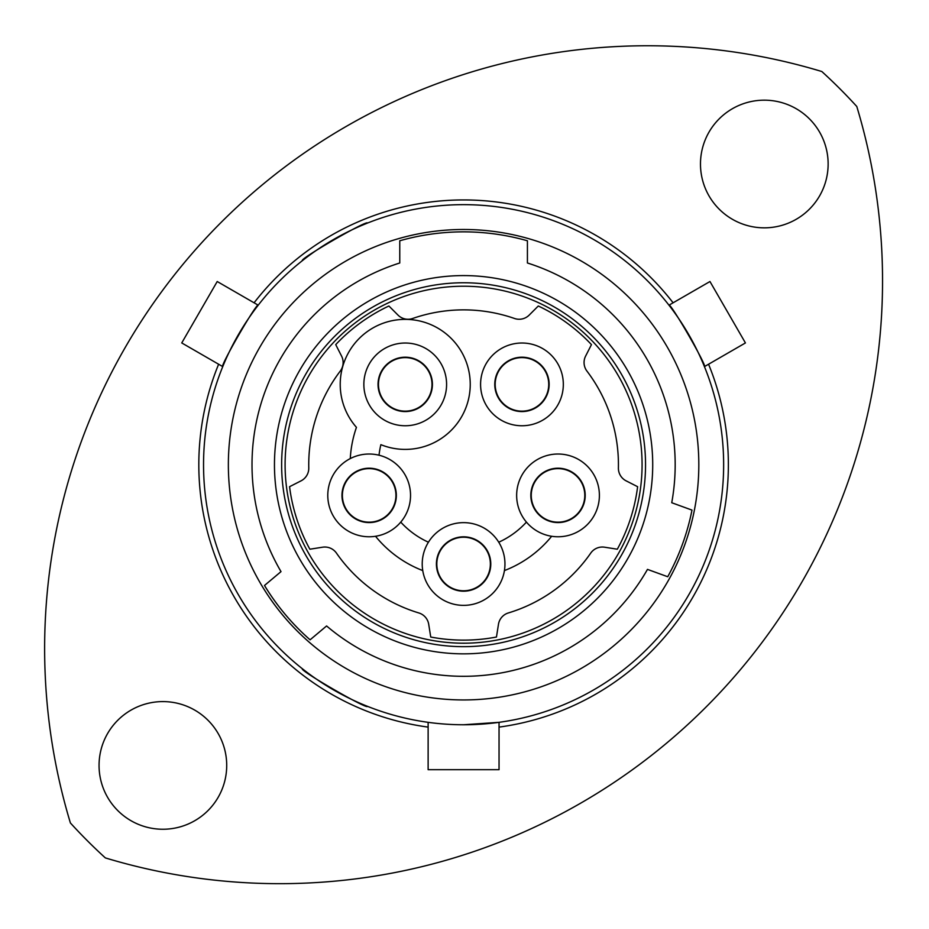 <?xml version="1.0" encoding="UTF-8"?>
<svg xmlns="http://www.w3.org/2000/svg" width="929" height="929" viewBox="0 0 929 929"><rect width="100%" height="100%" fill="white"/><g stroke="black" fill="none" stroke-linecap="round" stroke-linejoin="round"><path stroke-width="1.39" d="M367.489 706.354C368 710.07 298.894 670.181 302.378 668.764C298.894 670.181 367.942 710.058 367.489 706.354M302.378 260.666C298.906 259.249 367.989 219.349 367.489 223.076C368 219.349 298.941 259.203 302.378 260.666M217.212 281.522L181.747 342.94L222.751 366.618C219.383 367.176 257.031 301.995 258.216 305.188L217.212 281.522M745.43 342.94L709.965 281.522L668.961 305.188C670.169 301.995 707.793 367.187 704.426 366.618L745.43 342.94M428.13 722.332L428.13 769.676L499.047 769.676L499.047 722.332L463.594 724.759M882.55 280.825A602.84 602.84 0 0 1 105.349 857.908A531.922 531.922 0 0 1 70.395 822.955A602.84 602.84 0 0 1 821.828 71.521A531.922 531.922 0 0 1 856.782 106.475A602.84 602.84 0 0 1 882.55 280.825M99.055 765.426A63.834 63.834 0 0 0 162.877 829.249A63.834 63.834 0 0 0 226.711 765.426A63.834 63.834 0 0 0 162.877 701.592A63.834 63.834 0 0 0 99.055 765.426M700.478 164.003A63.834 63.834 0 0 0 764.3 227.837A63.834 63.834 0 0 0 828.134 164.003A63.834 63.834 0 0 0 764.3 100.169A63.834 63.834 0 0 0 700.478 164.003M264.498 585.479L281.011 571.625A211.58 211.58 0 0 1 399.76 262.988L399.76 240.774A232.865 232.865 0 0 1 527.417 240.774L527.417 262.988A211.58 211.58 0 0 1 671.737 502.728L691.989 510.102A232.865 232.865 0 0 1 667.73 576.746L647.478 569.384A211.58 211.58 0 0 1 326.59 625.96L310.089 639.814A232.865 232.865 0 0 1 264.498 585.479M228.36 464.709A235.223 235.223 0 0 0 463.594 699.943A235.223 235.223 0 0 0 698.817 464.709A235.223 235.223 0 0 0 463.594 229.486A235.223 235.223 0 0 0 228.36 464.709M642.078 464.709A178.484 178.484 0 0 0 463.594 286.225A178.484 178.484 0 0 0 285.098 464.709A178.484 178.484 0 0 0 463.594 643.205A178.484 178.484 0 0 0 642.078 464.709A178.484 178.484 0 0 1 463.594 643.205A178.484 178.484 0 0 1 285.098 464.709M499.047 727.105A264.777 264.777 0 0 0 708.56 364.226M673.095 302.808A264.777 264.777 0 0 0 254.081 302.808M218.629 364.226A264.777 264.777 0 0 0 428.13 727.105M723.645 464.709A260.05 260.05 0 0 0 463.594 204.659A260.05 260.05 0 0 0 203.544 464.709A260.05 260.05 0 0 0 463.594 724.759A260.05 260.05 0 0 0 723.645 464.709M274.461 464.709A189.121 189.121 0 0 0 463.594 653.842A189.121 189.121 0 0 0 652.715 464.709A189.121 189.121 0 0 0 463.594 275.588A189.121 189.121 0 0 0 274.461 464.709M566.295 469.935A26.778 26.778 0 0 1 583.482 503.669A26.778 26.778 0 0 1 549.747 520.855A26.778 26.778 0 0 1 532.561 487.121A26.778 26.778 0 0 1 566.295 469.935M566.423 469.54A27.185 27.185 0 0 1 583.876 503.797A27.185 27.185 0 0 1 549.62 521.25A27.185 27.185 0 0 1 532.166 486.993A27.185 27.185 0 0 1 566.423 469.54M500.29 368.65A26.778 26.778 0 0 1 537.694 362.728A26.778 26.778 0 0 1 543.616 400.12A26.778 26.778 0 0 1 506.212 406.043A26.778 26.778 0 0 1 500.29 368.65M499.965 368.407A27.185 27.185 0 0 1 537.937 362.391A27.185 27.185 0 0 1 543.953 400.364A27.185 27.185 0 0 1 505.968 406.379A27.185 27.185 0 0 1 499.965 368.407M383.572 400.12A26.778 26.778 0 0 1 389.495 362.728A26.778 26.778 0 0 1 426.887 368.65A26.778 26.778 0 0 1 420.965 406.043A26.778 26.778 0 0 1 383.572 400.12M383.236 400.364A27.185 27.185 0 0 1 389.251 362.391A27.185 27.185 0 0 1 427.224 368.407A27.185 27.185 0 0 1 421.209 406.379A27.185 27.185 0 0 1 383.236 400.364M377.429 520.855A26.778 26.778 0 0 1 343.695 503.669A26.778 26.778 0 0 1 360.882 469.935A26.778 26.778 0 0 1 394.628 487.121A26.778 26.778 0 0 1 377.429 520.855M377.557 521.25A27.185 27.185 0 0 1 343.3 503.797A27.185 27.185 0 0 1 360.754 469.54A27.185 27.185 0 0 1 395.011 486.993A27.185 27.185 0 0 1 377.557 521.25M490.361 564.008A26.778 26.778 0 0 1 463.594 590.774A26.778 26.778 0 0 1 436.816 564.008A26.778 26.778 0 0 1 463.594 537.229A26.778 26.778 0 0 1 490.361 564.008M490.779 564.008A27.185 27.185 0 0 1 463.594 591.192A27.185 27.185 0 0 1 436.409 564.008A27.185 27.185 0 0 1 463.594 536.823A27.185 27.185 0 0 1 490.779 564.008M504.958 564.008A41.375 41.375 0 0 1 463.594 605.371A41.375 41.375 0 0 1 428.42 542.211A41.375 41.375 0 0 1 504.958 564.008M438.697 360.069A41.375 41.375 0 0 0 363.854 384.385A41.375 41.375 0 0 0 418.015 423.729A41.375 41.375 0 0 0 438.697 360.069M340.223 384.385A65.007 65.007 0 0 0 356.446 427.352A113.477 113.477 0 0 0 350.279 458.578A41.375 41.375 0 0 1 379.02 455.21A85.108 85.108 0 0 1 380.878 444.666A65.007 65.007 0 0 0 470.237 384.385A65.007 65.007 0 0 0 405.23 319.367A65.007 65.007 0 0 0 340.223 384.385M526.429 522.11A41.375 41.375 0 0 1 570.812 456.046A41.375 41.375 0 0 1 598.264 505.004A41.375 41.375 0 0 1 526.429 522.11A85.108 85.108 0 0 1 498.757 542.211M488.48 360.069A41.375 41.375 0 0 1 546.275 350.918A41.375 41.375 0 0 1 555.426 408.702A41.375 41.375 0 0 1 497.63 417.853A41.375 41.375 0 0 1 488.48 360.069M379.02 455.21A41.375 41.375 0 0 1 375.525 536.277A41.375 41.375 0 0 1 350.279 458.578M584.062 362.542A14.179 14.179 0 0 1 585.607 356.097L591.459 344.624A175.418 175.418 0 0 0 538.286 306.001L529.182 315.105A14.179 14.179 0 0 1 514.492 318.473A154.853 154.853 0 0 0 412.697 318.473A14.179 14.179 0 0 1 398.007 315.105L388.903 306.001A175.418 175.418 0 0 0 335.729 344.624L341.57 356.097A14.179 14.179 0 0 1 340.235 371.112A154.853 154.853 0 0 0 308.776 467.926A14.179 14.179 0 0 1 301.031 480.862L289.558 486.703A175.418 175.418 0 0 0 309.868 549.213L322.595 547.204A14.179 14.179 0 0 1 336.461 553.115A154.853 154.853 0 0 0 418.805 612.943A14.179 14.179 0 0 1 428.71 624.3L430.731 637.027A175.418 175.418 0 0 0 496.458 637.027L498.467 624.3A14.179 14.179 0 0 1 508.372 612.943A154.853 154.853 0 0 0 590.728 553.115A14.179 14.179 0 0 1 604.593 547.204L617.309 549.213A175.418 175.418 0 0 0 637.619 486.703L626.146 480.862A14.179 14.179 0 0 1 618.4 467.926A154.853 154.853 0 0 0 586.954 371.112A14.179 14.179 0 0 1 584.062 362.542M504.435 570.58A113.477 113.477 0 0 0 551.663 536.277M375.525 536.277A113.477 113.477 0 0 0 422.741 570.58M428.42 542.211A85.108 85.108 0 0 1 400.747 522.11M281.638 464.709A181.945 181.945 0 0 0 463.594 646.665A181.945 181.945 0 0 0 645.539 464.709A181.945 181.945 0 0 0 463.594 282.764A181.945 181.945 0 0 0 281.638 464.709"/></g></svg>
